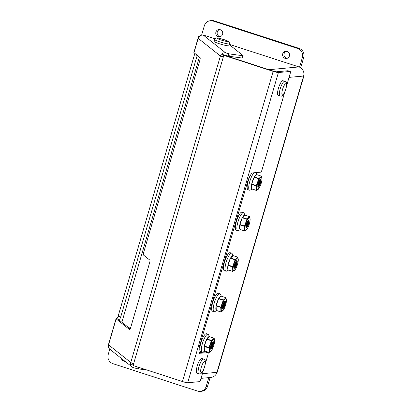 <?xml version="1.0" encoding="UTF-8"?>
<svg xmlns="http://www.w3.org/2000/svg" width="412" height="412" viewBox="0 0 412 412"><rect width="100%" height="100%" fill="white"/><g stroke="black" fill="none" stroke-linecap="round" stroke-linejoin="round"><path stroke-width="0.62" d="M208.766 377.629L206.221 386.322A7.277 6.983 84.7 0 1 200.206 391.4A7.277 6.983 84.7 0 1 197.508 391.096L112.862 363.631A7.277 6.983 84.7 0 1 108.212 354.521L109.772 349.185M210.125 377.5L207.586 386.193A7.277 6.983 84.7 0 1 201.571 391.276L200.206 391.4M201.592 35.19L204.337 25.807A7.277 6.983 84.7 0 1 210.347 20.724L211.711 20.6A7.277 6.983 84.7 0 1 214.41 20.904L299.055 48.369A7.277 6.983 84.7 0 1 303.706 57.479L300.698 67.779M210.347 20.724A7.277 6.983 84.7 0 1 213.05 21.027L297.691 48.492A7.277 6.983 84.7 0 1 302.346 57.608L299.55 67.156M222.377 54.163A7.277 0.783 16.3 0 0 227.141 56.135L268.943 69.7L298.952 66.929L229.309 44.331M192.316 382.439A3.641 3.492 84.7 0 1 191.853 382.351M220.26 36.668A3.641 3.492 84.7 0 1 219.606 29.561M287.087 58.349A3.641 3.492 84.7 0 1 286.428 51.248M121.118 358.219A3.641 3.492 -95.3 0 0 121.344 358.837M190.488 382.475A3.641 3.492 -95.3 0 0 192.754 382.269M218.236 36.653A3.641 3.492 -95.3 0 0 222.727 32.857A3.641 3.492 -95.3 0 0 215.775 32.79A3.641 3.492 -95.3 0 0 218.236 36.653M285.058 58.334A3.641 3.492 -95.3 0 0 289.548 54.539A3.641 3.492 -95.3 0 0 282.601 54.472A3.641 3.492 -95.3 0 0 285.058 58.334M133.205 365.156A7.277 0.783 -163.7 0 1 131.67 364.357M201.056 378.34L210.944 377.428A7.277 6.983 -95.3 0 0 216.959 372.35A7.277 0.783 16.3 0 0 217.263 372.221L303.907 75.916A7.277 0.783 16.3 0 0 303.711 75.638M202.416 373.689L216.959 372.35L303.608 76.04A7.277 0.783 16.3 0 0 303.907 75.916M201.983 339.735A4.244 1.107 108 0 0 201.628 338.988A4.244 1.107 108 0 0 201.612 338.983M199.377 346.981A4.244 1.107 108 0 0 200.093 346.188M225.673 258.71A4.244 1.107 108 0 0 225.318 257.969A4.244 1.107 108 0 0 225.307 257.964M222.949 266.023A4.244 1.107 108 0 0 223.788 265.168M249.368 177.69A4.244 1.107 108 0 0 249.301 177.34M246.644 185.003A4.244 1.107 108 0 0 247.478 184.143M289.059 77.384L303.608 76.04A7.277 6.983 -95.3 0 0 298.952 66.929M128.451 327.478A6.535 6.273 84.7 0 1 130.249 327.025A6.535 6.273 84.7 0 1 130.841 326.999M271.359 70.483A7.277 6.983 -95.3 0 0 269.628 69.638L269.551 69.896M146.955 370.028L138.159 368.848A2.426 0.263 -163.7 0 1 136.82 368.565L133.643 367.731A4.367 4.197 -51.5 0 1 132.144 366.984L109.927 349.314A4.367 4.197 -51.5 0 1 108.557 344.829L116.138 318.903A4.367 0.469 -163.7 0 1 116.035 318.744A4.367 0.469 -163.7 0 1 116.215 318.672L116.653 318.631C117.168 318.445 117.657 317.652 118.115 316.241L194.85 53.38M130.182 328.858L118.409 319.496L119.269 319.315C119.789 319.135 120.278 318.337 120.737 316.931L197.245 55.285M198.254 38.105A4.367 0.469 16.3 0 0 198.074 38.182L193.877 52.535A4.367 0.469 16.3 0 0 193.985 52.69L200.026 57.489A2.426 0.613 104.7 0 1 199.872 60.224L143.685 252.36A2.426 0.613 104.7 0 0 143.53 255.09L149.772 260.049A2.426 0.613 104.7 0 1 149.618 262.784L130.666 327.602A2.426 0.613 104.7 0 1 129.528 329.528A2.426 0.613 104.7 0 1 129.466 329.497L116.138 318.903M199.114 352.6L205.66 351.992A2.426 0.633 -72 0 1 205.727 352.002A2.426 0.633 -72 0 1 205.794 352.039M199.506 353.264L207.885 352.718A2.426 0.633 -72 0 1 207.957 352.724A2.426 0.633 -72 0 1 207.89 354.969L205.336 363.698M132.144 366.984A4.367 4.197 -51.5 0 1 130.774 362.493A4.367 0.469 16.3 0 0 133.632 363.678L133.091 365.532L182.454 381.548A4.367 0.469 16.3 0 0 187.692 382.738L199.423 381.651A2.426 0.633 -72 0 0 200.783 379.277L203.477 370.053M200.041 353.439A9.703 2.534 -72 0 1 199.753 353.408A9.703 2.534 -72 0 1 200.021 344.432L247.406 182.392A9.703 2.534 -72 0 1 252.839 172.88L260.683 172.154A2.426 0.633 -72 0 0 262.042 169.775L284.707 92.267M286.567 85.912L290.136 73.707A2.426 0.633 -72 0 0 290.202 71.467A2.426 0.633 -72 0 0 290.13 71.456L278.399 72.538A4.367 0.469 -163.7 0 1 273.161 71.353L223.798 55.337L224.483 55.27L273.846 71.291L276.174 71.817L287.906 70.735A2.426 0.633 -72 0 1 287.978 70.74A2.426 0.633 -72 0 1 288.039 70.776M224.422 55.167A1.942 1.864 -51.5 0 0 222.671 56.599L220.399 56.001A4.367 4.197 -51.5 0 1 225.704 52.906L228.881 53.74A2.426 0.263 16.3 0 0 230.22 54.024L242.673 55.692A2.426 0.263 16.3 0 0 243.142 55.672A2.426 0.263 16.3 0 0 243.08 55.589L229.237 44.578M225.029 55.223L228.207 56.053A2.426 0.263 16.3 0 0 229.546 56.341L241.993 58.01A2.426 0.263 16.3 0 0 242.462 57.989L243.142 55.672M214.863 38.857L208.245 36.55A2.426 0.263 16.3 0 0 206.664 36.071L203.487 35.241L225.704 52.906M108.407 346.554L108.093 346.451L108.485 345.102M132.973 363.456A1.942 1.864 128.5 0 0 133.323 364.744M116.035 318.744L108.449 344.674A4.367 0.469 16.3 0 0 108.557 344.829L130.774 362.493L220.399 56.001A4.367 0.469 16.3 0 0 223.258 57.186L223.798 55.337M199.568 36.184L198.8 36.256L199.315 36.421M198.074 38.182A4.367 0.469 16.3 0 0 198.182 38.337A4.367 4.197 -51.5 0 1 203.487 35.241M198.27 38.069L198.8 36.256M222.671 56.599L223.34 56.913M199.423 57.016L121.864 322.246M229.453 43.842L228.912 45.691A7.761 0.834 -163.7 0 1 221.229 44.316A7.761 0.834 -163.7 0 1 214.013 41.334L214.554 39.485A7.761 0.834 -163.7 0 0 221.769 42.462A7.761 0.834 -163.7 0 0 229.453 43.842C228.918 40.69 229.845 42.132 224.241 39.665C215.646 37.544 216.542 37.101 214.554 39.485M198.775 373.849L196.993 373.272A7.761 2.024 -72 0 1 197.327 365.676A7.761 2.024 -72 0 1 201.556 358.481A7.761 2.024 -72 0 1 201.782 358.507L203.564 359.084C204.862 360.165 207.396 359.99 203.049 370.913C200.211 375.234 200.047 373.622 198.775 373.849A7.761 2.024 -72 0 1 199.109 366.253A7.761 2.024 -72 0 1 203.337 359.058A7.761 2.024 -72 0 1 203.564 359.084M280.006 96.063L278.224 95.486A7.761 2.024 -72 0 1 278.558 87.89A7.761 2.024 -72 0 1 282.787 80.695A7.761 2.024 -72 0 1 283.013 80.716L284.795 81.298C286.093 82.379 288.621 82.199 284.28 93.122C281.442 97.448 281.278 95.836 280.006 96.063A7.761 2.024 -72 0 1 280.34 88.467A7.761 2.024 -72 0 1 284.568 81.272A7.761 2.024 -72 0 1 284.795 81.298M129.286 328.148A7.277 6.983 84.7 0 1 130.578 327.875M254.292 176.944L256.836 174.662A7.586 1.978 -72 0 0 254.292 176.944L254.286 176.944A7.586 1.978 -72 0 0 254.122 177.248L254.127 177.248A7.586 1.983 -72 0 1 254.286 176.944L258.957 178.458L261.507 176.171A7.586 1.983 -72 0 1 261.594 176.248L261.939 179.647A6.571 1.715 -72 0 1 259.225 188.011A6.571 1.715 -72 0 1 257.191 189.597A6.571 1.715 -72 0 1 258.834 180.137A6.571 1.715 -72 0 1 261.939 179.647M259.107 188.191L256.558 190.478A7.586 1.983 -72 0 1 256.511 190.442A7.586 1.983 -72 0 1 256.47 190.401L256.315 185.91A7.586 1.983 -72 0 1 256.393 185.539L258.793 178.762A7.586 1.983 -72 0 1 258.957 178.458M256.315 185.91L251.65 184.396A7.586 1.978 -72 0 1 251.727 184.02L254.122 177.253A7.586 1.978 -72 0 0 251.727 184.02L256.393 185.539M258.793 178.762L254.127 177.248M256.558 190.478L251.892 188.964A7.586 1.983 -72 0 1 251.799 188.887L251.799 188.887A7.586 1.978 -72 0 1 251.65 184.401A7.586 1.983 -72 0 1 251.727 184.025M256.47 190.401L251.799 188.887L251.65 184.401M259.38 180.786A3.559 0.927 -72 0 1 259.781 180.26A3.559 0.927 -72 0 1 260.41 180.049A3.559 0.927 -72 0 1 259.993 184.015A3.559 0.927 -72 0 1 258.046 186.729A3.559 0.927 -72 0 1 257.84 186.245A3.559 0.927 -72 0 1 257.824 185.58M258.046 187.182A3.991 1.04 -72 0 1 257.809 185.74A3.991 1.04 -72 0 1 259.457 180.652A3.991 1.04 -72 0 1 260.739 182.367A3.991 1.04 -72 0 1 258.046 187.182M257.907 186.059A2.977 0.778 108 0 0 258.247 185.833A2.977 0.778 108 0 0 259.452 183.458A2.977 0.778 108 0 0 259.869 180.832A2.977 0.778 108 0 0 259.725 180.451M257.814 185.91A2.977 0.778 108 0 0 258 186.121A2.977 0.778 108 0 0 259.606 183.67A2.977 0.778 108 0 0 259.905 180.497A2.977 0.778 108 0 0 259.838 180.456A2.977 0.778 108 0 0 259.565 180.518M258 184.519A2.977 0.778 108 0 0 258.896 181.749M261.507 176.171L256.841 174.657M252.159 189.046A7.586 1.978 -72 0 1 251.902 188.964M252.283 189.087L250.213 190.107A9.461 2.472 -72 0 1 249.543 190.195A9.461 2.472 -72 0 1 249.322 190.071A9.461 2.472 -72 0 1 249.641 182.011A9.461 2.472 -72 0 1 254.065 172.767M255.842 172.602A9.461 2.472 -72 0 1 255.873 172.659L256.954 174.693M249.543 190.195L247.988 189.685A9.461 2.472 -72 0 1 247.767 189.566A9.461 2.472 -72 0 1 250.687 174.843M257.83 185.941A3.641 0.948 108 0 0 259.596 180.502M258.041 186.003A3.641 0.948 108 0 0 259.802 180.574M242.447 217.454L244.991 215.172A7.586 1.978 -72 0 0 242.447 217.454L242.441 217.454A7.586 1.978 -72 0 0 242.277 217.763L242.277 217.757A7.586 1.983 -72 0 1 242.441 217.454L247.107 218.968L249.657 216.686A7.586 1.983 -72 0 1 249.749 216.758L250.094 220.157A6.571 1.715 -72 0 1 247.38 228.521A6.571 1.715 -72 0 1 245.341 230.107A6.571 1.715 -72 0 1 246.989 220.647A6.571 1.715 -72 0 1 250.094 220.157M247.262 228.701L244.713 230.988A7.586 1.983 -72 0 1 244.666 230.952A7.586 1.983 -72 0 1 244.62 230.911L244.47 226.42A7.586 1.983 -72 0 1 244.548 226.049L246.942 219.272A7.586 1.983 -72 0 1 247.107 218.968M244.548 226.049L239.877 224.535L242.277 217.763L246.942 219.272M244.713 230.988L240.047 229.474A7.586 1.983 -72 0 1 239.954 229.396L239.954 229.396A7.586 1.978 -72 0 1 239.805 224.911A7.586 1.983 -72 0 1 239.877 224.535A7.586 1.978 -72 0 1 242.277 217.763M244.62 230.911L239.954 229.396L239.805 224.911A7.586 1.978 -72 0 1 239.882 224.53M244.47 226.42L239.805 224.911M247.535 221.301A3.559 0.927 -72 0 1 247.936 220.77A3.559 0.927 -72 0 1 248.565 220.559A3.559 0.927 -72 0 1 248.148 224.525A3.559 0.927 -72 0 1 246.196 227.239A3.559 0.927 -72 0 1 245.995 226.755A3.559 0.927 -72 0 1 245.979 226.095M246.201 227.692A3.991 1.04 -72 0 1 245.964 226.25A3.991 1.04 -72 0 1 247.612 221.162A3.991 1.04 -72 0 1 248.894 222.877A3.991 1.04 -72 0 1 246.201 227.692M246.057 226.569A2.977 0.778 108 0 0 246.402 226.343A2.977 0.778 108 0 0 247.602 223.974A2.977 0.778 108 0 0 248.024 221.342A2.977 0.778 108 0 0 247.88 220.961M245.969 226.42A2.977 0.778 108 0 0 246.155 226.631A2.977 0.778 108 0 0 247.761 224.18A2.977 0.778 108 0 0 248.06 221.007A2.977 0.778 108 0 0 247.988 220.966A2.977 0.778 108 0 0 247.72 221.028M246.155 225.029A2.977 0.778 108 0 0 247.051 222.259M249.657 216.686L244.991 215.172M240.314 229.561A7.586 1.978 -72 0 1 240.052 229.474M240.438 229.597L238.368 230.617A9.461 2.472 -72 0 1 237.698 230.705A9.461 2.472 -72 0 1 237.477 230.581A9.461 2.472 -72 0 1 238.419 220.487A9.461 2.472 -72 0 1 243.538 212.705A9.461 2.472 -72 0 1 244.028 213.169L245.104 215.208M237.698 230.705L236.138 230.2A9.461 2.472 -72 0 1 235.916 230.076A9.461 2.472 -72 0 1 236.864 219.982A9.461 2.472 -72 0 1 241.978 212.201L243.538 212.705M245.985 226.451A3.641 0.948 108 0 0 247.751 221.012M246.191 226.512A3.641 0.948 108 0 0 247.957 221.084M230.596 257.964L233.146 255.682A7.586 1.978 -72 0 0 230.596 257.964L230.596 257.964A7.586 1.978 -72 0 0 230.432 258.272L230.432 258.267A7.586 1.983 -72 0 1 230.596 257.964L235.262 259.483L237.812 257.196A7.586 1.983 -72 0 1 237.904 257.268L238.249 260.667A6.571 1.715 -72 0 1 235.535 269.031A6.571 1.715 -72 0 1 233.496 270.617A6.571 1.715 -72 0 1 235.139 261.156A6.571 1.715 -72 0 1 238.249 260.667M235.417 269.211L232.862 271.498A7.586 1.983 -72 0 1 232.821 271.462A7.586 1.983 -72 0 1 232.775 271.426L232.625 266.93A7.586 1.983 -72 0 1 232.698 266.559L235.097 259.781A7.586 1.983 -72 0 1 235.262 259.483M232.698 266.559L228.032 265.04L230.432 258.272L235.097 259.781M232.862 271.498L228.197 269.984A7.586 1.983 -72 0 1 228.109 269.912L228.109 269.912A7.586 1.978 -72 0 1 227.96 265.421A7.586 1.978 -72 0 1 228.032 265.04A7.586 1.978 -72 0 1 230.432 258.272M232.775 271.426L228.109 269.912L227.96 265.416A7.586 1.983 -72 0 1 228.032 265.045M232.625 266.93L227.96 265.416M235.69 261.811A3.559 0.927 -72 0 1 236.091 261.285A3.559 0.927 -72 0 1 236.715 261.069A3.559 0.927 -72 0 1 236.303 265.034A3.559 0.927 -72 0 1 234.351 267.748A3.559 0.927 -72 0 1 234.15 267.264A3.559 0.927 -72 0 1 234.129 266.605M234.351 268.202A3.991 1.04 -72 0 1 234.119 266.76A3.991 1.04 -72 0 1 235.767 261.677A3.991 1.04 -72 0 1 237.049 263.392A3.991 1.04 -72 0 1 234.351 268.202M234.212 267.079A2.977 0.778 108 0 0 234.552 266.858A2.977 0.778 108 0 0 235.757 264.483A2.977 0.778 108 0 0 236.179 261.852A2.977 0.778 108 0 0 236.03 261.471M234.124 266.93A2.977 0.778 108 0 0 234.304 267.141A2.977 0.778 108 0 0 235.916 264.689A2.977 0.778 108 0 0 236.215 261.517A2.977 0.778 108 0 0 236.143 261.476A2.977 0.778 108 0 0 235.875 261.538M234.304 265.539A2.977 0.778 108 0 0 235.206 262.774M237.812 257.196L233.146 255.682M228.464 270.071A7.586 1.978 -72 0 1 228.207 269.984M228.588 270.107L226.518 271.127A9.461 2.472 -72 0 1 225.853 271.214A9.461 2.472 -72 0 1 225.632 271.091A9.461 2.472 -72 0 1 226.574 260.997A9.461 2.472 -72 0 1 231.693 253.215A9.461 2.472 -72 0 1 232.183 253.679L233.259 255.718M225.853 271.214L224.293 270.71A9.461 2.472 -72 0 1 224.071 270.586A9.461 2.472 -72 0 1 225.014 260.492A9.461 2.472 -72 0 1 230.133 252.71L231.693 253.215M234.14 266.966A3.641 0.948 108 0 0 235.901 261.522M234.346 267.028A3.641 0.948 108 0 0 236.107 261.594M218.751 298.473L221.296 296.192A7.586 1.978 -72 0 0 218.751 298.473L218.751 298.479A7.586 1.978 -72 0 0 218.581 298.782L218.587 298.777A7.586 1.983 -72 0 1 218.751 298.479L223.417 299.993L225.967 297.706A7.586 1.983 -72 0 1 226.054 297.778L226.399 301.177A6.571 1.715 -72 0 1 223.685 309.541A6.571 1.715 -72 0 1 221.651 311.132A6.571 1.715 -72 0 1 223.294 301.666A6.571 1.715 -72 0 1 226.399 301.177M223.567 309.721L221.017 312.008A7.586 1.983 -72 0 1 220.971 311.972A7.586 1.983 -72 0 1 220.93 311.936L220.78 307.445A7.586 1.983 -72 0 1 220.853 307.069L223.252 300.291A7.586 1.983 -72 0 1 223.417 299.993M220.853 307.069L216.187 305.549L218.587 298.782L223.252 300.291M221.017 312.008L216.352 310.493A7.586 1.983 -72 0 1 216.264 310.421L216.264 310.421A7.586 1.978 -72 0 1 216.115 305.931A7.586 1.983 -72 0 1 216.187 305.555A7.586 1.978 -72 0 1 218.587 298.782M220.93 311.936L216.264 310.421L216.115 305.931A7.586 1.978 -72 0 1 216.187 305.549M220.78 307.445L216.109 305.931M223.84 302.32A3.559 0.927 -72 0 1 224.246 301.795A3.559 0.927 -72 0 1 224.87 301.579A3.559 0.927 -72 0 1 224.458 305.549A3.559 0.927 -72 0 1 222.506 308.258A3.559 0.927 -72 0 1 222.305 307.779A3.559 0.927 -72 0 1 222.284 307.115M222.506 308.712A3.991 1.04 -72 0 1 222.269 307.27A3.991 1.04 -72 0 1 223.922 302.187A3.991 1.04 -72 0 1 225.199 303.901A3.991 1.04 -72 0 1 222.506 308.712M222.367 307.589A2.977 0.778 108 0 0 222.707 307.367A2.977 0.778 108 0 0 223.912 304.993A2.977 0.778 108 0 0 224.329 302.362A2.977 0.778 108 0 0 224.185 301.981M222.279 307.445A2.977 0.778 108 0 0 222.459 307.651A2.977 0.778 108 0 0 224.071 305.204A2.977 0.778 108 0 0 224.365 302.027A2.977 0.778 108 0 0 224.298 301.986A2.977 0.778 108 0 0 224.03 302.048M222.459 306.054A2.977 0.778 108 0 0 223.361 303.284M225.967 297.706L221.301 296.192M216.619 310.581A7.586 1.978 -72 0 1 216.362 310.499M216.743 310.622L214.673 311.637A9.461 2.472 -72 0 1 214.008 311.724A9.461 2.472 -72 0 1 213.787 311.601A9.461 2.472 -72 0 1 214.729 301.512A9.461 2.472 -72 0 1 219.848 293.725A9.461 2.472 -72 0 1 220.332 294.189L221.414 296.228M214.008 311.724L212.448 311.22A9.461 2.472 -72 0 1 212.226 311.096A9.461 2.472 -72 0 1 213.169 301.002A9.461 2.472 -72 0 1 218.288 293.22L219.848 293.725M222.289 307.476A3.641 0.948 108 0 0 224.056 302.032M222.501 307.537A3.641 0.948 108 0 0 224.262 302.104M206.906 338.983L209.451 336.702A7.586 1.978 -72 0 0 206.906 338.988L206.906 338.983A7.586 1.978 -72 0 0 206.736 339.292L206.742 339.287A7.586 1.983 -72 0 1 206.906 338.988L211.572 340.503L214.122 338.216A7.586 1.983 -72 0 1 214.209 338.288L214.554 341.687A6.571 1.715 -72 0 1 211.84 350.056A6.571 1.715 -72 0 1 209.806 351.642A6.571 1.715 -72 0 1 211.449 342.176A6.571 1.715 -72 0 1 214.554 341.687M211.722 350.231L209.172 352.517A7.586 1.983 -72 0 1 209.126 352.487A7.586 1.983 -72 0 1 209.085 352.445L208.93 347.955A7.586 1.983 -72 0 1 209.008 347.579L211.407 340.801A7.586 1.983 -72 0 1 211.572 340.503M209.008 347.579L204.342 346.065L206.736 339.292L211.407 340.801M209.172 352.517L204.507 351.003A7.586 1.983 -72 0 1 204.414 350.931L204.414 350.931A7.586 1.978 -72 0 1 204.264 346.441A7.586 1.983 -72 0 1 204.342 346.065A7.586 1.978 -72 0 1 206.736 339.292M209.085 352.445L204.414 350.931L204.264 346.441A7.586 1.978 -72 0 1 204.342 346.059M208.93 347.955L204.264 346.441M211.995 342.83A3.559 0.927 -72 0 1 212.396 342.305A3.559 0.927 -72 0 1 213.025 342.089A3.559 0.927 -72 0 1 212.607 346.059A3.559 0.927 -72 0 1 210.661 348.768A3.559 0.927 -72 0 1 210.455 348.289A3.559 0.927 -72 0 1 210.439 347.625M210.661 349.222A3.991 1.04 -72 0 1 210.424 347.779A3.991 1.04 -72 0 1 212.077 342.696A3.991 1.04 -72 0 1 213.354 344.411A3.991 1.04 -72 0 1 210.661 349.222M210.522 348.099A2.977 0.778 108 0 0 210.862 347.877A2.977 0.778 108 0 0 212.067 345.503A2.977 0.778 108 0 0 212.484 342.872A2.977 0.778 108 0 0 212.34 342.49M210.434 347.955A2.977 0.778 108 0 0 210.614 348.161A2.977 0.778 108 0 0 212.226 345.714A2.977 0.778 108 0 0 212.52 342.537A2.977 0.778 108 0 0 212.453 342.501A2.977 0.778 108 0 0 212.18 342.563M210.614 346.564A2.977 0.778 108 0 0 211.511 343.793M214.122 338.216L209.456 336.702M204.774 351.091A7.586 1.978 -72 0 1 204.517 351.009M204.898 351.132L202.828 352.147A9.461 2.472 -72 0 1 202.163 352.234A9.461 2.472 -72 0 1 201.937 352.111A9.461 2.472 -72 0 1 202.884 342.022A9.461 2.472 -72 0 1 208.003 334.235A9.461 2.472 -72 0 1 208.487 334.699L209.569 336.738M202.163 352.234L200.603 351.73A9.461 2.472 -72 0 1 200.381 351.606A9.461 2.472 -72 0 1 201.324 341.512A9.461 2.472 -72 0 1 206.443 333.73L208.003 334.235M210.444 347.986A3.641 0.948 108 0 0 212.211 342.542M210.656 348.047A3.641 0.948 108 0 0 212.417 342.614M207.586 386.193L206.221 386.322M303.706 57.479L302.346 57.608M299.055 48.369L297.691 48.492M214.41 20.904L213.05 21.027M197.23 55.347L194.608 54.662M207.885 352.718L205.66 351.992M138.159 368.848L138.607 367.319M136.82 368.565L137.309 366.901M228.881 53.74L228.207 56.053M230.22 54.024L229.546 56.341M242.673 55.692L241.993 58.01M290.13 71.456L287.906 70.735M220.399 56.001L198.182 38.337L193.985 52.69M119.269 319.315L116.653 318.631M120.737 316.931L118.115 316.241M133.632 363.678L223.258 57.186M182.454 381.548L273.161 71.353M187.692 382.738L278.399 72.538M224.185 39.66A5.825 0.628 -163.7 0 1 226.358 41.385A5.825 0.628 -163.7 0 1 217.098 38.383A5.825 0.628 -163.7 0 1 224.185 39.66M204.579 361.489A5.825 1.519 -72 0 1 203.559 369.693A5.825 1.519 -72 0 1 200.721 369.955A5.825 1.519 -72 0 1 204.579 361.489M285.81 83.703A5.825 1.519 -72 0 1 284.79 91.907A5.825 1.519 -72 0 1 281.952 92.164A5.825 1.519 -72 0 1 285.81 83.703M130.846 326.974L130.249 327.025M205.727 352.002L207.957 352.724M287.978 70.74L290.202 71.467M125.742 361.896L122.106 360.206L121.334 358.389M259.225 188.011L258.968 188.433M247.38 228.521L247.123 228.943M235.535 269.031L235.278 269.458M223.685 309.541L223.433 309.968M211.84 350.056L211.583 350.478"/></g></svg>

